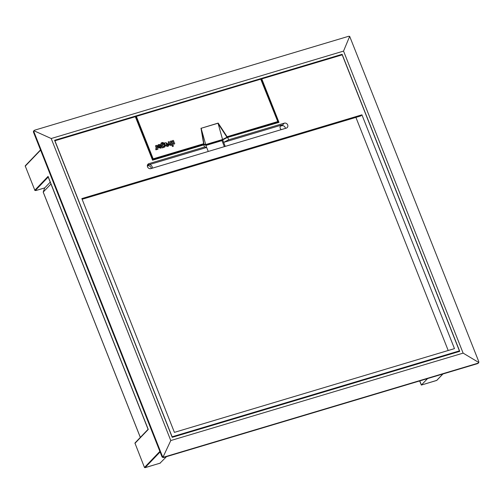 <?xml version="1.0" encoding="UTF-8"?>
<svg xmlns="http://www.w3.org/2000/svg" width="504" height="504" viewBox="0 0 504 504"><rect width="100%" height="100%" fill="white"/><g stroke="black" fill="none" stroke-linecap="round" stroke-linejoin="round"><path stroke-width="0.76" d="M166.509 456.649L160.014 463.182M172.211 437.34L459.736 351.351L342.121 54.3L54.596 140.282L172.211 437.34M341.794 54.646L342.121 54.3M50.224 182.152L44.717 187.898A207.346 186.341 43.8 0 0 43.218 192.074L140.345 437.384M50.954 184.004L43.218 192.074L44.717 187.898L35.816 190.55M419.782 380.904L421.407 385.012L426.787 379.392L425.874 379.084M427.568 378.58L426.787 379.392M478.554 362.855L478.12 363.308A1.367 1.228 -136.2 0 1 477.628 363.604L478.8 362.502L478.756 361.57L349.669 36.351L343.545 51.093L51.206 138.518L170.787 440.546L463.126 353.121L343.545 51.093M477.628 363.604L163.636 457.506A1.367 1.228 -136.2 0 1 161.942 456.624L162.357 456.189L164.052 457.071L478.044 363.176L478.8 362.502L463.126 353.121M161.942 456.624L33.503 132.224A1.367 1.228 -136.2 0 1 33.724 130.92L34.152 130.473M162.357 456.189L33.919 131.796L33.503 132.224M349.669 36.351L348.623 36.294L34.631 130.19L33.97 130.757L51.206 138.518M34.631 130.19L33.97 130.757L33.919 131.796M163.107 456.914L170.787 440.546M48.201 177.049L35.33 190.481A0.41 0.365 -136.2 0 1 34.82 190.216L25.276 166.106L34.82 190.216L48.069 176.394L148.258 429.452L135.009 443.274L144.465 467.454L144.988 467.706L160.348 463.081M48.069 176.394L48.277 176.967M442.846 374.006L436.685 380.444A0.41 0.365 43.8 0 0 436.829 380.35L421.331 385.069L419.668 380.942M421.331 385.069L436.382 380.533M144.906 467.662L160.215 463.151M225.25 146.38L223.663 142.374L228.646 139.81L284.288 123.165A2.728 2.451 -136.2 0 1 287.242 127.543A2.728 2.451 -136.2 0 1 286.253 128.142L150.91 168.613A2.728 2.451 -136.2 0 1 147.962 164.241A2.728 2.451 -136.2 0 1 148.945 163.643L204.586 147.004L203.748 144.887L152.561 160.196L135.456 116.418M285.384 128.4A2.728 2.451 43.8 0 0 281.805 125.761L280.602 126.12L281.635 125.042A2.728 2.451 43.8 0 0 281.32 129.616M281.635 125.042L223.663 142.374L222.68 139.892L221.974 140.622L205.871 145.442M151.244 168.512A2.728 2.451 43.8 0 0 147.666 165.873L147.332 165.974M152.189 168.229A2.728 2.451 43.8 0 0 148.699 164.795L206.672 147.458L208.259 151.465M280.602 126.12A2.728 2.451 43.8 0 0 280.224 126.265M152.561 160.196L135.343 116.707L54.917 140.761L172.129 436.792L459.409 350.879L342.203 54.848L261.778 78.895L278.995 122.384L227.235 137.542L222.68 139.892M228.646 139.81L227.808 137.693L227.235 137.542M454.476 348.617L174.409 432.369L81.85 198.582L361.916 114.824L454.476 348.617M204.586 147.004L206.672 147.458L205.682 144.969L203.78 144.553L203.748 144.887L203.78 144.553M260.927 79.027L261.778 78.895L261.148 78.763L278.359 122.239L278.995 122.384L227.43 137.485M458.949 351.59L172.519 437.189L172.129 436.792M54.917 140.761L135.343 116.707M459.409 350.879L459.056 351.496L459.415 350.891M261.261 78.731L342.203 54.848M361.916 114.824L360.877 115.907L82.12 199.269M448.201 350.494L355.912 117.394M341.554 54.722L342.197 54.835M224.362 146.651L221.974 140.622M155.692 145.612L156.492 147.634L156.347 148.523L155.692 148.812L156.057 149.732A1.594 1.436 43.8 0 0 156.996 148.907L157.046 149.474L158.061 149.077L156.587 145.347L155.572 145.744L156.278 148.579M155.692 148.812L155.931 149.858A1.594 1.436 43.8 0 0 156.65 149.423M158.867 147.307A0.958 0.857 43.8 0 0 160.549 146.803L158.867 147.307M164.184 146.368L164.392 145.952C164.178 144.415 163.523 144.106 162.427 145.026C162.634 146.563 163.29 146.872 164.392 145.952L164.115 146.431M162.634 144.61L162.427 145.026M162.301 145.158C163.397 144.238 164.052 144.547 164.266 146.084M172.337 140.736L172.507 141.87L173.836 141.725M172.633 141.737L173.786 141.744L173.962 141.34L173.237 140.37L172.387 140.66L172.507 141.87M173.219 142.802C172.992 143.892 173.414 144.276 174.485 143.955L174.655 143.804M174.485 143.955L174.611 143.823C174.831 142.733 174.416 142.349 173.344 142.67C173.118 143.76 173.54 144.144 174.611 143.823L174.604 143.879M163.29 147.433L164.758 147.042M161.078 143.13L160.839 144.169L162.319 147.911L163.195 147.647L163.202 147.218L164.821 146.979L165.281 145.738L164.701 144.27A1.77 1.594 43.8 0 0 162.023 144.232L161.948 143.306L164.247 143.054L162.338 142.449L161.135 143.067L160.965 144.037L162.446 147.779L163.321 147.514M161.897 143.375L164.247 143.054M171.744 144.78L172.437 146.538L173.439 146.147L171.373 140.925L170.371 141.315L171.184 144.283M170.497 141.189L171.385 143.426L170.951 144.402L170.157 144.068L169.174 141.586L168.172 141.977C168.443 143.073 169.697 146.822 171.719 144.724M168.298 141.845C168.569 142.941 169.823 146.689 171.845 144.591L171.549 145.001M164.569 142.96C164.934 144.919 166.018 146.04 167.807 146.324L168.601 145.889L168.802 144.56L167.952 144.812L167.895 145.36L166.61 145.139L168.141 144.113L165.929 142.689L164.443 143.092C164.808 145.051 165.892 146.173 167.681 146.456L168.538 145.952M167.952 144.812L167.826 145.423M166.641 145.039L168.078 144.175M157.664 146.891L157.821 147.288L161.034 148.132L161.362 146.229C160.915 144.976 160.039 144.428 158.735 144.591A2.003 1.802 43.8 0 0 157.55 146.544L158.451 146.28A0.958 0.857 -136.2 0 1 160.335 146.091L157.544 147.017L157.702 147.42L160.971 148.195M158.596 145.612A0.958 0.857 -136.2 0 1 160.178 146.135M157.922 145.108A2.003 1.802 43.8 0 0 157.424 146.677L158.451 146.28M156.901 149.108L157.046 149.474M222.863 139.797L205.607 144.957M277.49 122.503L277.943 122.031L260.744 79.172L136.351 116.367L153.166 158.836L152.825 159.447L135.866 116.607A0.41 0.359 -147.2 0 1 135.904 116.248M226.932 137.138L218.182 123.738L222.566 139.513L226.724 137.346L227.09 136.729L277.559 121.634L277.943 122.031L226.724 137.346M222.566 139.513L205.72 144.553L204.044 144.131L152.611 159.667M218.182 123.738L218.175 123.077L227.09 136.729M218.131 123.203L201.102 128.293L205.72 144.553M153.166 158.836L203.629 143.741L204.044 144.131M201.102 128.293L218.175 123.077M171.845 144.591L172.563 146.406L173.439 146.147M166.352 144.478L167.416 143.873L166.27 143.224L166.352 144.478M167.347 143.93L166.213 143.287M160.31 147.729A0.958 0.857 43.8 0 0 160.423 146.935L158.905 147.388M157.172 149.341L158.061 149.077M160.096 451.962L145.064 467.649A0.41 0.365 43.8 0 1 144.56 467.384L159.875 451.401M40.591 150.123L25.276 166.106A0.41 0.365 43.8 0 1 25.339 165.715L40.503 149.896M164.052 457.071L163.636 457.506M35.33 190.481L35.879 190.531M25.49 165.627A0.41 0.365 43.8 0 0 25.339 165.715L25.238 166.32M442.934 373.981L436.829 380.35A0.41 0.365 43.8 0 0 436.911 380.199M134.946 443.413L135.078 442.884A0.41 0.365 -136.2 0 0 135.009 443.274L144.465 467.454M281.805 125.761L284.288 123.165M147.666 165.873L148.699 164.795M203.742 144.553L152.68 159.825L203.717 144.572M205.808 145.291L222.207 140.383M147.401 165.249L148.945 163.643M203.629 143.741L200.995 128.211M136.162 116.115L260.505 78.907L136.112 116.109L136.351 116.367L135.677 116.897M277.95 121.955L261.003 79.147L277.874 121.848M201.342 128.778L203.925 144.018M261.003 79.147L260.505 78.907A0.41 0.41 0 0 1 261.003 79.147M136.08 116.128L136.112 116.109A0.41 0.41 0 0 0 135.885 116.279L135.607 116.707M260.946 79.128A0.41 0.359 32.8 0 0 260.581 78.926M148.094 429.332L48.107 176.797M34.757 190.361L35.853 190.55L44.717 187.904M43.205 192.131L140.32 437.409M135.078 442.884L148.082 429.314M152.68 159.837L135.463 116.348M135.45 116.342L54.955 140.414M278.403 122.226L227.329 137.504M341.68 54.671L261.185 78.744"/></g></svg>
